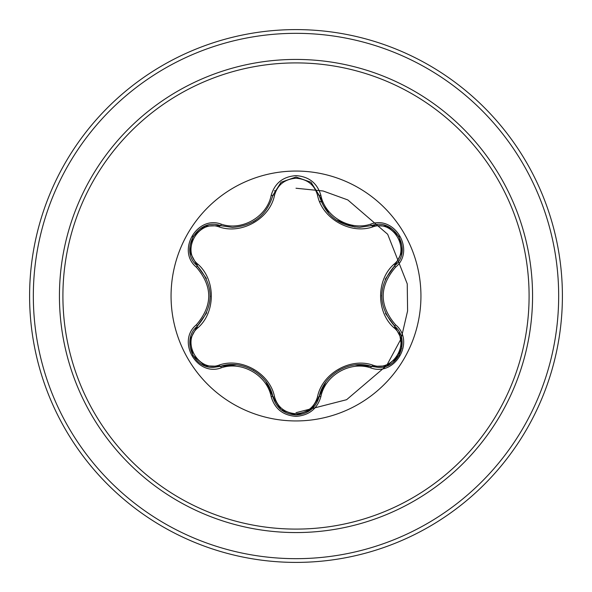 <?xml version="1.0" encoding="UTF-8"?>
<svg xmlns="http://www.w3.org/2000/svg" width="592" height="592" viewBox="0 0 592 592"><rect width="100%" height="100%" fill="white"/><g stroke="black" fill="none" stroke-linecap="round" stroke-linejoin="round"><path stroke-width="0.89" d="M296 420.942A124.942 124.942 0 0 1 171.058 296A124.942 124.942 0 0 1 296 171.058A124.942 124.942 0 0 1 420.942 296A124.942 124.942 0 0 1 296 420.942M370.733 367.876C350.109 360.772 325.03 375.276 320.879 396.662C317.26 408.872 308.965 415.443 296 416.376C283.043 415.421 274.762 408.835 271.166 396.633C267.022 375.195 241.884 360.691 221.267 367.824C196.995 377.052 176.29 341.162 196.389 324.786C212.839 305.583 212.839 286.395 196.389 267.214C176.275 250.793 197.047 214.933 221.267 224.176C241.906 231.309 267.036 216.783 271.166 195.367C274.769 183.157 283.043 176.579 296 175.624C308.972 176.557 317.26 183.128 320.879 195.338C325.038 216.753 350.138 231.228 370.733 224.124C395.012 214.918 415.68 250.838 395.567 267.184C379.08 286.41 379.08 305.613 395.567 324.816C415.695 341.214 394.968 377.089 370.733 367.876A1.865 0.429 -73.4 0 1 371.613 366.426L355.193 364.924M219.373 226.988A1.865 0.585 106.7 0 1 220.379 225.626L232.338 227.387L220.379 225.633C197.898 217.079 178.555 250.468 197.203 265.727A1.865 0.585 133.4 0 1 197.876 264.173C215.814 279.75 215.762 312.339 197.876 327.827C180.656 341.784 198.734 372.982 219.373 365.012C241.854 357.228 270.1 373.604 274.547 396.869C277.611 407.252 284.759 412.883 296 413.764C307.255 412.913 314.426 407.281 317.497 396.892C322.018 373.567 350.264 357.324 372.627 365.064C393.325 372.997 411.307 341.747 394.08 327.857C376.098 312.28 376.157 279.631 394.08 264.143C411.314 250.201 393.273 218.988 372.627 226.936C350.161 234.684 321.974 218.344 317.497 195.108C314.419 184.719 307.255 179.087 296 178.236C284.759 179.117 277.611 184.748 274.547 195.131C270.048 218.492 241.751 234.765 219.373 226.988C198.683 219.033 180.671 250.268 197.876 264.173M372.627 226.936A1.865 0.585 73.4 0 0 371.621 225.574L359.699 227.321C338.742 225.885 325.237 215.214 319.177 195.301L310.896 182.225L296.03 177.008L281.156 182.225L272.868 195.323C266.851 215.236 253.346 225.922 232.338 227.387M206.408 278.521L197.203 265.727C214.415 285.899 214.415 306.079 197.203 326.273C181.426 339.238 192.837 368.653 213.549 367.373L220.379 366.367C242.076 358.981 268.405 374.166 272.868 396.677C276.227 408.006 283.945 414.111 296.03 414.992C308.092 414.111 315.81 408.014 319.177 396.699C323.646 374.248 349.909 359.07 371.613 366.426L378.429 367.417C399.126 368.712 410.567 339.275 394.753 326.303C377.496 306.108 377.496 285.906 394.753 265.697L385.192 279.246M399.415 332.408L401.776 348.192L393.436 362.082M296 62.907A233.093 233.093 0 0 1 529.093 296A233.093 233.093 0 0 1 296 529.093A233.093 233.093 0 0 1 62.907 296A233.093 233.093 0 0 1 296 62.907M296 29.6A266.4 266.4 0 0 1 562.4 296A266.4 266.4 0 0 1 296 562.4A266.4 266.4 0 0 1 29.6 296A266.4 266.4 0 0 1 296 29.6A266.4 266.4 0 0 0 29.6 296A266.4 266.4 0 0 0 296 562.4M296 412.691L346.616 399.696L385.954 366.189L346.616 399.696L296 412.691M387.36 364.258L400.555 339.741L387.36 364.258M401.413 337.47L407.599 310.926L407.237 283.842L387.679 234.277L347.807 199.933L323.121 190.994L296 188.234L323.121 190.994L347.807 199.933L387.679 234.277L407.237 283.842L407.599 310.926L401.413 337.47M276.235 190.483L274.392 190.883L276.235 190.483M321.345 201.887A97.465 97.465 0 0 0 319.532 201.421A97.465 97.465 0 0 1 321.345 201.887M196.389 324.786A1.865 0.429 46.6 0 1 197.203 326.273A1.865 0.585 -133.4 0 0 197.876 327.827M236.156 364.79L220.379 366.367A1.865 0.585 73.3 0 1 219.373 365.012M271.166 396.633A1.865 0.429 -13.3 0 1 272.868 396.677L265.912 381.618M280.919 409.583L272.868 396.677A1.865 0.585 166.7 0 0 274.547 396.869M296.03 414.992L281.059 409.694M325.659 382.328L319.177 396.699A1.865 0.585 13.4 0 1 317.497 396.892M386.82 365.886L371.613 366.426A1.865 0.585 106.6 0 0 372.627 365.064M394.08 327.857A1.865 0.585 133.3 0 0 394.753 326.303A1.865 0.429 -46.7 0 1 395.567 324.816M394.08 264.143A1.865 0.585 -133.3 0 1 394.753 265.697C413.401 250.497 394.154 217.057 371.613 225.574A1.865 0.429 -106.6 0 1 370.733 224.124M385.496 313.434L394.753 326.303L401.916 339.815M317.497 195.108A1.865 0.585 166.6 0 1 319.177 195.301A1.865 0.429 -13.4 0 0 320.879 195.338M359.699 227.321L371.613 225.574L386.894 226.144M274.547 195.131A1.865 0.585 13.3 0 0 272.868 195.323A1.865 0.429 -166.7 0 1 271.166 195.367M190.062 339.704L197.203 326.273L206.712 312.798M221.267 367.824A1.865 0.429 -106.7 0 0 220.379 366.367L205.098 365.819M320.879 396.662A1.865 0.429 -166.6 0 0 319.177 396.699L311.052 409.649M401.901 252.273L394.753 265.697A1.865 0.429 46.7 0 0 395.567 267.184M205.18 226.144L220.379 225.633A1.865 0.429 -73.3 0 0 221.267 224.176M196.389 267.214A1.865 0.429 -46.6 0 0 197.203 265.727L190.054 252.214M296 532.563A236.563 236.563 0 0 1 59.437 296A236.563 236.563 0 0 1 296 59.437A236.563 236.563 0 0 1 532.563 296A236.563 236.563 0 0 1 296 532.563M296 33.33A262.67 262.67 0 0 1 558.67 296A262.67 262.67 0 0 1 296 558.67A262.67 262.67 0 0 1 33.33 296A262.67 262.67 0 0 1 296 33.33M253.176 370.2L253.672 370.496M338.913 370.237L339.46 369.926M381.677 295.985L381.677 295.415M355.059 227.062L336.115 219.995M328.997 213.801L319.177 195.301L319.665 197.151M255.714 220.202L253.132 221.822M210.249 296.015L210.249 296.673M204.876 365.738L192.933 355.474L190.017 340.008M310.867 409.797L296 414.992L281.156 409.775M401.953 340.045L399.038 355.518L387.101 365.782M387.124 226.225L399.052 236.504L401.953 251.97M281.17 182.218L296.03 177.008L310.881 182.21M311.118 182.403L319.177 195.301M272.416 197.055L272.868 195.323L280.985 182.366M190.017 251.977L192.948 236.504L204.891 226.255"/></g></svg>
